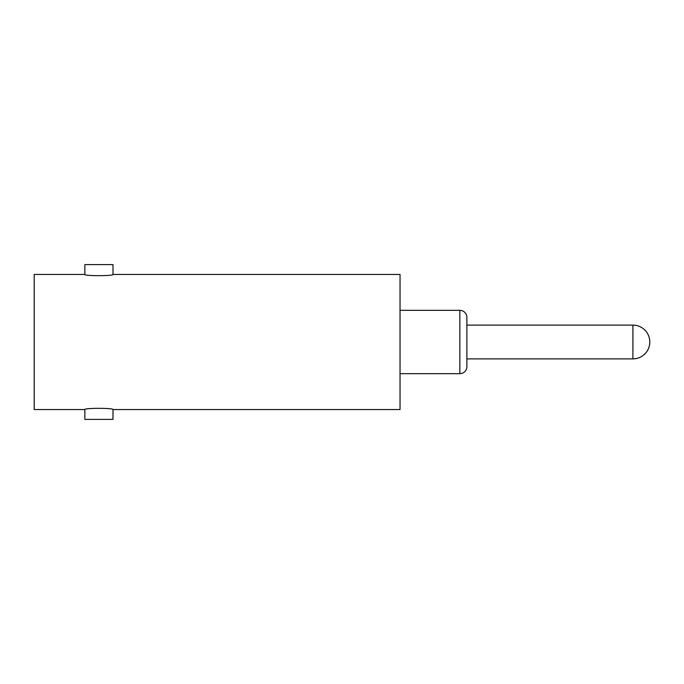 <?xml version="1.0" encoding="UTF-8"?>
<svg xmlns="http://www.w3.org/2000/svg" width="684" height="684" viewBox="0 0 684 684"><rect width="100%" height="100%" fill="white"/><g stroke="black" fill="none" stroke-linecap="round" stroke-linejoin="round"><path stroke-width="1.03" d="M400.046 310.339L459.845 310.339A7.037 7.037 0 0 1 466.881 317.376L466.881 366.624A7.037 7.037 0 0 1 459.845 373.661L400.046 373.661M632.914 325.114A16.886 16.886 0 0 1 649.8 342A16.886 16.886 0 0 1 632.914 358.886L466.881 358.886L466.881 325.114L632.914 325.114L632.914 358.886M112.997 409.536L112.997 419.386L84.859 419.386L84.859 409.536L34.2 409.536L34.2 274.464L84.859 274.464L84.859 264.614L112.997 264.614L112.997 274.464L400.046 274.464L400.046 409.536L112.997 409.536C113.86 407.938 83.987 407.938 84.859 409.536M84.859 274.464C83.987 276.062 113.86 276.062 112.997 274.464M459.845 310.339L459.845 373.661"/></g></svg>
